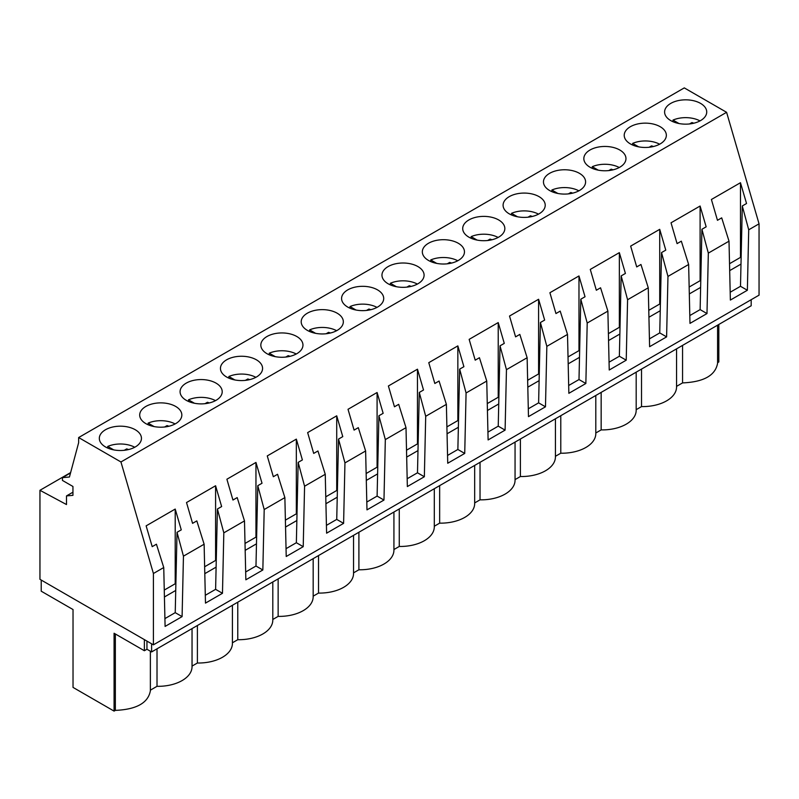 <?xml version="1.0" encoding="UTF-8"?>
<svg xmlns="http://www.w3.org/2000/svg" width="799" height="799" viewBox="0 0 799 799"><rect width="100%" height="100%" fill="white"/><g stroke="black" fill="none" stroke-linecap="round" stroke-linejoin="round"><path stroke-width="1.2" d="M153.408 644.833L759.05 295.161L759.05 223.83L726.591 112.309L684.284 87.89L78.642 437.552L78.642 442.686L69.443 477.003L62.452 477.632L62.452 480.429L72.949 486.481L72.949 495.34L66.497 495.919L66.497 504.549L39.95 490.296L39.95 579.325L153.408 644.833L153.408 573.502L120.949 461.972L78.642 437.552M72.949 492.194L66.497 495.919M70.532 472.968L62.452 477.632M726.591 112.309L120.949 461.972M665.447 115.416A21.064 12.165 0 0 0 688.658 124.035A21.064 12.165 0 0 0 706.725 111.99A21.064 12.165 0 0 0 705.877 108.564A21.064 12.165 0 0 0 682.666 99.955A21.064 12.165 0 0 0 664.598 111.99A21.064 12.165 0 0 0 665.447 115.416M261.732 364.993A21.064 12.165 0 0 0 238.521 356.374A21.064 12.165 0 0 0 220.454 368.409A21.064 12.165 0 0 0 221.303 371.835A21.064 12.165 0 0 0 244.514 380.454A21.064 12.165 0 0 0 262.581 368.409A21.064 12.165 0 0 0 261.732 364.993M221.353 388.304A21.064 12.165 0 0 0 198.152 379.685A21.064 12.165 0 0 0 180.075 391.72A21.064 12.165 0 0 0 180.934 395.145A21.064 12.165 0 0 0 204.145 403.765A21.064 12.165 0 0 0 222.212 391.72A21.064 12.165 0 0 0 221.353 388.304M503.989 225.128A21.064 12.165 0 0 0 480.778 216.509A21.064 12.165 0 0 0 462.711 228.544A21.064 12.165 0 0 0 463.56 231.97A21.064 12.165 0 0 0 486.771 240.589A21.064 12.165 0 0 0 504.838 228.544A21.064 12.165 0 0 0 503.989 225.128M544.319 185.348A21.064 12.165 0 0 0 567.53 193.967A21.064 12.165 0 0 0 585.597 181.922A21.064 12.165 0 0 0 584.748 178.497A21.064 12.165 0 0 0 561.537 169.887A21.064 12.165 0 0 0 543.46 181.922A21.064 12.165 0 0 0 544.319 185.348M503.939 208.659A21.064 12.165 0 0 0 527.15 217.278A21.064 12.165 0 0 0 545.218 205.233A21.064 12.165 0 0 0 544.369 201.817A21.064 12.165 0 0 0 521.158 193.198A21.064 12.165 0 0 0 503.09 205.233A21.064 12.165 0 0 0 503.939 208.659M665.497 131.875A21.064 12.165 0 0 0 642.286 123.266A21.064 12.165 0 0 0 624.219 135.301A21.064 12.165 0 0 0 625.068 138.726A21.064 12.165 0 0 0 648.279 147.346A21.064 12.165 0 0 0 666.346 135.301A21.064 12.165 0 0 0 665.497 131.875M584.688 162.037A21.064 12.165 0 0 0 607.899 170.656A21.064 12.165 0 0 0 625.967 158.611A21.064 12.165 0 0 0 625.118 155.186A21.064 12.165 0 0 0 601.907 146.577A21.064 12.165 0 0 0 583.839 158.611A21.064 12.165 0 0 0 584.688 162.037M342.431 301.902A21.064 12.165 0 0 0 365.642 310.521A21.064 12.165 0 0 0 383.71 298.476A21.064 12.165 0 0 0 382.861 295.061A21.064 12.165 0 0 0 359.65 286.442A21.064 12.165 0 0 0 341.582 298.476A21.064 12.165 0 0 0 342.431 301.902M382.811 278.591A21.064 12.165 0 0 0 406.022 287.211A21.064 12.165 0 0 0 424.089 275.166A21.064 12.165 0 0 0 423.24 271.75A21.064 12.165 0 0 0 400.029 263.131A21.064 12.165 0 0 0 381.962 275.166A21.064 12.165 0 0 0 382.811 278.591M423.19 255.28A21.064 12.165 0 0 0 446.401 263.9A21.064 12.165 0 0 0 464.469 251.855A21.064 12.165 0 0 0 463.61 248.439A21.064 12.165 0 0 0 440.409 239.82A21.064 12.165 0 0 0 422.331 251.855A21.064 12.165 0 0 0 423.19 255.28M302.062 325.213A21.064 12.165 0 0 0 325.273 333.832A21.064 12.165 0 0 0 343.34 321.787A21.064 12.165 0 0 0 342.481 318.372A21.064 12.165 0 0 0 319.28 309.752A21.064 12.165 0 0 0 301.203 321.787A21.064 12.165 0 0 0 302.062 325.213M140.554 418.456A21.064 12.165 0 0 0 163.765 427.075A21.064 12.165 0 0 0 181.832 415.031A21.064 12.165 0 0 0 180.983 411.615A21.064 12.165 0 0 0 157.773 402.996A21.064 12.165 0 0 0 139.705 415.031A21.064 12.165 0 0 0 140.554 418.456M261.682 348.524A21.064 12.165 0 0 0 284.893 357.143A21.064 12.165 0 0 0 302.961 345.098A21.064 12.165 0 0 0 302.112 341.682A21.064 12.165 0 0 0 278.901 333.063A21.064 12.165 0 0 0 260.834 345.098A21.064 12.165 0 0 0 261.682 348.524M140.604 434.926A21.064 12.165 0 0 0 117.393 426.306A21.064 12.165 0 0 0 99.326 438.351A21.064 12.165 0 0 0 100.175 441.767A21.064 12.165 0 0 0 123.386 450.386A21.064 12.165 0 0 0 141.453 438.351A21.064 12.165 0 0 0 140.604 434.926M759.05 223.83L748.713 229.802L747.365 290.257L730.366 300.074L729.008 241.178L708.333 253.113L706.985 313.568L689.986 323.385L688.638 264.489L667.964 276.424L666.606 336.878L649.607 346.696L648.259 287.8L627.585 299.735L626.226 360.189L609.238 370.007L607.879 311.111L587.205 323.046L585.857 383.5L568.858 393.318L567.51 334.421L546.836 346.357L545.477 406.811L528.479 416.629L527.13 357.732L506.456 369.667L505.098 430.122L488.109 439.939L486.751 381.043L466.077 392.978L464.728 453.433L447.73 463.25L446.381 404.354L425.707 416.289L424.349 476.743L407.35 486.561L406.002 427.665L385.328 439.6L383.969 500.054L366.981 509.872L365.622 450.976L344.948 462.911L343.6 523.365L326.601 533.183L325.253 474.286L304.579 486.221L303.221 546.676L286.222 556.494L284.873 497.597L274.536 503.56L264.199 509.532L262.841 569.987L245.852 579.804L244.494 520.908L223.82 532.843L222.472 593.297L205.473 603.115L204.125 544.219L183.45 556.154L177.028 532.314L181.263 529.867L175.211 509.063L146.137 525.852L152.2 546.656L156.434 544.209L163.745 567.53L153.408 573.502M204.125 544.219L196.814 520.898L192.569 523.345L186.517 502.541L215.59 485.752L221.643 506.556L217.408 509.003L215.61 589.342L205.293 595.295M223.82 532.843L217.408 509.003M244.494 520.908L237.183 497.587L232.948 500.034L226.896 479.23L255.96 462.441L262.022 483.245L257.777 485.692L255.98 566.032L245.673 571.984M264.199 509.532L257.777 485.692M284.873 497.597L277.563 474.276L273.328 476.723L267.266 455.919L296.339 439.13L302.392 459.934L298.157 462.381L296.359 542.721L286.042 548.673M304.579 486.221L298.157 462.381M325.253 474.286L317.942 450.966L313.697 453.413L307.645 432.609L336.719 415.82L342.771 436.624L338.536 439.07L336.739 519.41L326.421 525.362M344.948 462.911L338.536 439.07M365.622 450.976L358.312 427.655L354.077 430.102L348.024 409.298L377.088 392.509L383.15 413.313L378.906 415.76L377.108 496.099L366.801 502.052M385.328 439.6L378.906 415.76M406.002 427.665L398.691 404.344L394.456 406.791L388.394 385.987L417.468 369.198L423.52 390.002L419.285 392.449L417.487 472.788L407.17 478.741M425.707 416.289L419.285 392.449M446.381 404.354L439.07 381.033L434.826 383.48L428.773 362.676L457.847 345.887L463.899 366.691L459.665 369.138L457.867 449.477L447.55 455.43M466.077 392.978L459.665 369.138M486.751 381.043L479.44 357.722L475.205 360.169L469.153 339.365L498.216 322.576L504.279 343.38L500.034 345.827L498.236 426.167L487.929 432.119M506.456 369.667L500.034 345.827M527.13 357.732L519.819 334.411L515.585 336.858L509.522 316.044L538.596 299.265L544.648 320.069L540.414 322.516L538.616 402.856L528.299 408.808M546.836 346.357L540.414 322.516M567.51 334.421L560.199 311.101L555.954 313.548L549.902 292.734L578.975 275.955L585.028 296.759L580.793 299.206L578.995 379.545L568.678 385.498M587.205 323.046L580.793 299.206M607.879 311.111L600.568 287.79L596.334 290.237L590.281 269.423L619.345 252.644L625.407 273.448L621.163 275.895L619.365 356.234L609.058 362.187M627.585 299.735L621.163 275.895M648.259 287.8L640.948 264.479L636.713 266.926L630.651 246.112L659.724 229.333L665.777 250.137L661.542 252.584L659.744 332.913L649.427 338.876M667.964 276.424L661.542 252.584M688.638 264.489L681.327 241.168L677.083 243.615L671.03 222.801L700.104 206.022L706.156 226.826L701.921 229.273L700.124 309.603L689.807 315.565M708.333 253.113L701.921 229.273M729.008 241.178L721.707 217.857L717.462 220.304L711.41 199.49L740.473 182.711L746.536 203.515L742.291 205.962L740.493 286.292L730.186 292.254M748.713 229.802L742.291 205.962M183.45 556.154L182.092 616.608L165.093 626.426L163.745 567.53M70.632 472.579L39.95 490.296M747.365 290.257L740.493 286.292M741.132 257.777L740.473 257.398L740.473 182.711M740.473 257.398L729.527 263.72M151.61 643.794L151.61 651.934L751.19 305.767L751.19 299.705M717.582 362.686L718.83 361.957L718.83 324.444M729.687 270.621L740.993 264.099M151.61 651.934L146.946 649.247L146.946 641.098M150.372 651.225L150.372 690.775C148.165 702.94 136.489 709.482 115.346 710.381L114.077 711.11L114.077 633.247L144.369 650.736L146.946 649.247M114.077 711.11L73.029 687.41L73.029 609.547L41.218 591.19L41.218 580.054M192.04 628.583L192.04 666.716A33.977 19.615 180 0 1 157.013 686.321L150.372 690.156M717.582 325.173L717.582 363.295C715.375 375.47 703.689 382.012 682.556 382.901L676.553 386.366M676.553 348.853L676.553 386.986A33.977 19.615 180 0 1 641.527 406.591L636.184 409.677M636.184 372.164L636.184 410.296A33.977 19.615 180 0 1 601.158 429.902L595.804 432.988M595.804 395.475L595.804 433.607A33.977 19.615 180 0 1 560.778 453.213L555.425 456.299M555.425 418.786L555.425 456.918A33.977 19.615 180 0 1 520.399 476.524L515.055 479.61M515.055 442.097L515.055 480.229A33.977 19.615 180 0 1 480.029 499.834L474.676 502.921M474.676 465.408L474.676 503.54A33.977 19.615 180 0 1 439.65 523.145L434.296 526.231M434.296 488.718L434.296 526.851A33.977 19.615 180 0 1 399.27 546.456L393.927 549.542M393.927 512.029L393.927 550.161A33.977 19.615 180 0 1 358.901 569.767L353.548 572.853M353.548 535.34L353.548 573.472A33.977 19.615 180 0 1 318.521 593.078L313.168 596.164M313.168 558.651L313.168 596.783A33.977 19.615 180 0 1 278.142 616.389L272.799 619.475M272.799 581.962L272.799 620.094A33.977 19.615 180 0 1 237.772 639.699L232.419 642.786M232.419 605.272L232.419 643.405A33.977 19.615 180 0 1 197.393 663.01L192.04 666.096M682.556 382.901L682.556 345.398M177.028 532.314L175.231 612.653L164.914 618.606M182.092 616.608L175.231 612.653M175.87 584.139L175.211 583.759L175.211 509.063M175.211 583.759L164.264 590.071M144.369 650.736L144.369 639.609M164.424 596.973L175.73 590.451M115.346 710.381L115.346 633.987M157.013 686.321L157.013 648.808M641.527 369.078L641.527 406.591M706.985 313.568L700.124 309.603M700.753 281.088L700.104 280.709L700.104 206.022M700.104 280.709L689.157 287.031M689.307 293.932L700.613 287.41M601.158 392.389L601.158 429.902M666.606 336.878L659.744 332.913M660.383 304.399L659.724 304.019L659.724 229.333M659.724 304.019L648.778 310.342M648.938 317.243L660.244 310.721M560.778 415.7L560.778 453.213M626.226 360.189L619.365 356.234M620.004 327.71L619.345 327.33L619.345 252.644M619.345 327.33L608.399 333.652M608.558 340.554L619.864 334.032M520.399 439.011L520.399 476.524M585.857 383.5L578.995 379.545M579.625 351.021L578.975 350.641L578.975 275.955M578.975 350.641L568.019 356.963M568.179 363.865L579.485 357.343M480.029 462.321L480.029 499.834M545.477 406.811L538.616 402.856M539.255 374.332L538.596 373.952L538.596 299.265M538.596 373.952L527.65 380.274M527.809 387.175L539.115 380.654M439.65 485.632L439.65 523.145M505.098 430.122L498.236 426.167M498.876 397.642L498.216 397.263L498.216 322.576M498.216 397.263L487.27 403.585M487.43 410.486L498.736 403.964M399.27 508.943L399.27 546.456M464.728 453.433L457.867 449.477M458.496 420.953L457.847 420.574L457.847 345.887M457.847 420.574L446.891 426.896M447.05 433.797L458.356 427.275M358.901 532.254L358.901 569.767M424.349 476.743L417.487 472.788M418.127 444.264L417.468 443.884L417.468 369.198M417.468 443.884L406.521 450.207M406.681 457.108L417.987 450.586M318.521 555.565L318.521 593.078M383.969 500.054L377.108 496.099M377.747 467.575L377.088 467.195L377.088 392.509M377.088 467.195L366.142 473.517M366.302 480.419L377.607 473.897M278.142 578.875L278.142 616.389M343.6 523.365L336.739 519.41M337.368 490.886L336.719 490.506L336.719 415.82M336.719 490.506L325.762 496.828M325.922 503.73L337.228 497.208M237.772 602.186L237.772 639.699M303.221 546.676L296.359 542.721M296.998 514.206L296.339 513.827L296.339 439.13M296.339 513.827L285.393 520.139M285.553 527.04L296.858 520.519M197.393 625.497L197.393 663.01M262.841 569.987L255.98 566.032M256.619 537.517L255.96 537.138L255.96 462.441M255.96 537.138L245.013 543.45M245.173 550.351L256.479 543.829M222.472 593.297L215.61 589.342M216.239 560.828L215.59 560.449L215.59 485.752M215.59 560.449L204.634 566.761M204.794 573.662L216.1 567.14M700.004 120.899A21.064 12.165 180 0 0 673.008 120.08L678.99 123.525M689.517 123.945L691.934 122.557A14.472 8.35 180 0 1 693.792 123.216M673.008 120.08L673.008 121.718M691.934 123.605L691.934 122.557M659.634 144.21A21.064 12.165 180 0 0 632.638 143.391L638.621 146.836M649.148 147.256L651.555 145.867A14.472 8.35 180 0 1 653.412 146.527M632.638 143.391L632.638 145.028M651.555 146.916L651.555 145.867M619.255 167.52A21.064 12.165 180 0 0 592.259 166.701L598.241 170.147M608.768 170.567L611.185 169.178A14.472 8.35 180 0 1 613.043 169.837M592.259 166.701L592.259 168.339M611.185 170.227L611.185 169.178M578.875 190.831A21.064 12.165 180 0 0 551.879 190.012L557.862 193.458M568.389 193.877L570.806 192.489A14.472 8.35 180 0 1 572.663 193.148M551.879 190.012L551.879 191.65M570.806 193.538L570.806 192.489M538.506 214.142A21.064 12.165 180 0 0 511.51 213.323L517.492 216.769M528.019 217.188L530.426 215.8A14.472 8.35 180 0 1 532.284 216.459M511.51 213.323L511.51 214.961M530.426 216.849L530.426 215.8M498.127 237.453A21.064 12.165 180 0 0 471.13 236.634L477.113 240.09M487.64 240.499L490.057 239.111A14.472 8.35 180 0 1 491.914 239.77M471.13 236.634L471.13 238.272M490.057 240.159L490.057 239.111M457.747 260.764A21.064 12.165 180 0 0 430.751 259.945L436.733 263.4M447.26 263.81L449.677 262.422A14.472 8.35 180 0 1 451.535 263.081M430.751 259.945L430.751 261.583M449.677 263.47L449.677 262.422M417.378 284.074A21.064 12.165 180 0 0 390.381 283.255L396.364 286.711M406.891 287.121L409.298 285.732A14.472 8.35 180 0 1 411.155 286.392M390.381 283.255L390.381 284.893M409.298 286.781L409.298 285.732M376.998 307.385A21.064 12.165 180 0 0 350.002 306.566L355.984 310.022M366.511 310.431L368.928 309.043A14.472 8.35 180 0 1 370.786 309.702M350.002 306.566L350.002 308.204M368.928 310.092L368.928 309.043M336.619 330.696A21.064 12.165 180 0 0 309.622 329.877L315.605 333.333M326.132 333.752L328.549 332.354A14.472 8.35 180 0 1 330.406 333.013M309.622 329.877L309.622 331.515M328.549 333.403L328.549 332.354M296.239 354.007A21.064 12.165 180 0 0 269.253 353.188L275.236 356.644M285.762 357.063L288.169 355.665A14.472 8.35 180 0 1 290.027 356.324M269.253 353.188L269.253 354.826M288.169 356.714L288.169 355.665M255.87 377.318A21.064 12.165 180 0 0 228.874 376.499L234.856 379.954M245.383 380.374L247.8 378.976A14.472 8.35 180 0 1 249.658 379.635M228.874 376.499L228.874 378.137M247.8 380.024L247.8 378.976M215.49 400.629A21.064 12.165 180 0 0 188.494 399.81L194.477 403.265M205.003 403.685L207.42 402.287A14.472 8.35 180 0 1 209.278 402.946M188.494 399.81L188.494 401.448M207.42 403.335L207.42 402.287M175.111 423.939A21.064 12.165 180 0 0 148.125 423.12L154.107 426.576M164.634 426.996L167.041 425.597A14.472 8.35 180 0 1 168.899 426.257M148.125 423.12L148.125 424.758M167.041 426.646L167.041 425.597M134.741 447.25A21.064 12.165 180 0 0 107.745 446.431L113.728 449.887M124.254 450.306L126.671 448.908A14.472 8.35 180 0 1 128.529 449.567M107.745 446.431L107.745 448.069M126.671 449.957L126.671 448.908"/></g></svg>
